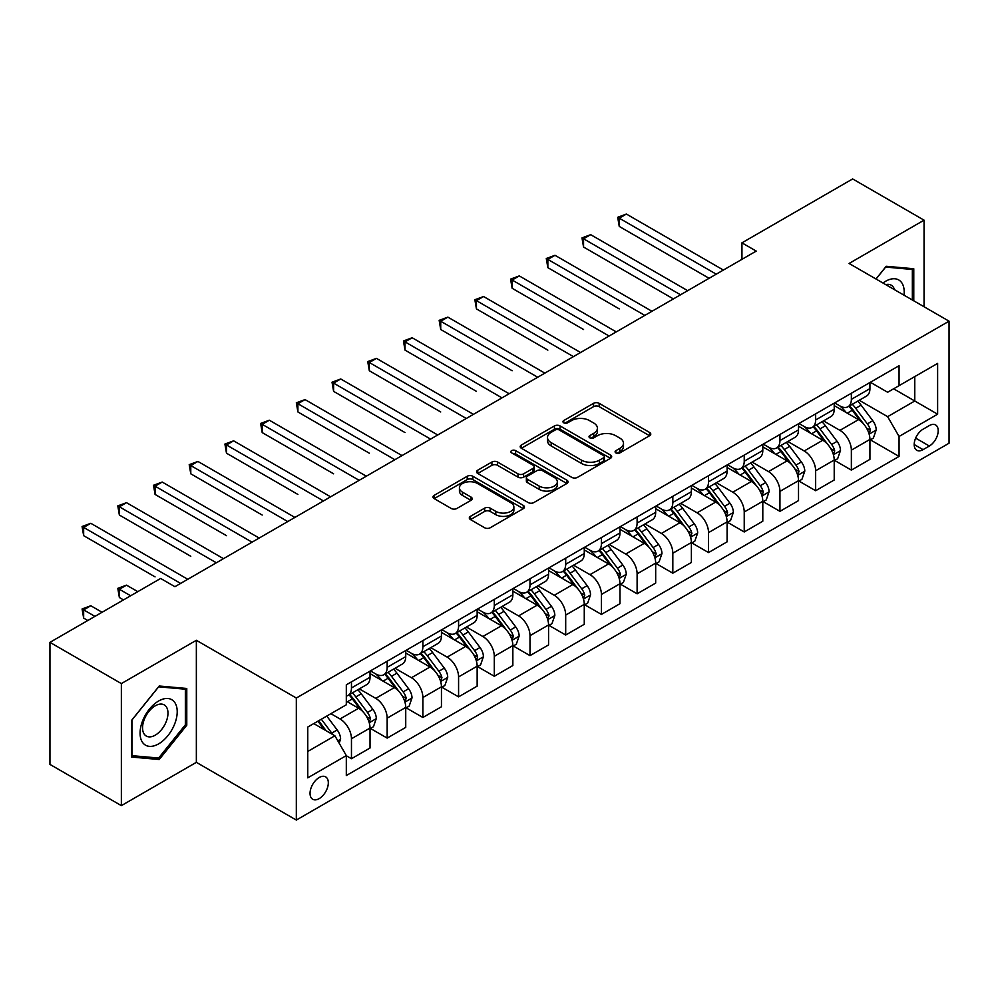 <?xml version="1.0" encoding="UTF-8"?>
<svg xmlns="http://www.w3.org/2000/svg" width="999" height="999" viewBox="0 0 999 999"><rect width="100%" height="100%" fill="white"/><g stroke="black" fill="none" stroke-linecap="round" stroke-linejoin="round"><path stroke-width="1.5" d="M615.908 452.922A2.772 1.598 0 0 0 619.842 452.922L649.625 435.714A3.971 2.285 0 0 0 650.786 434.09A3.971 2.285 0 0 0 649.625 432.48L599.163 403.334A3.971 2.285 0 0 0 593.556 403.334L563.761 420.542A2.772 1.598 0 0 0 562.949 421.678A2.772 1.598 0 0 0 563.761 422.802A2.772 1.598 0 0 0 567.682 422.802L571.54 420.579A12.687 7.33 0 0 1 589.485 420.579L593.693 423.002A12.687 7.33 0 0 1 597.414 428.184A12.687 7.33 0 0 1 593.693 433.366L589.835 435.589A2.772 1.598 0 0 0 589.023 436.725A2.772 1.598 0 0 0 589.835 437.862A2.772 1.598 0 0 0 593.768 437.862L597.614 435.639A12.687 7.33 0 0 1 615.559 435.639L619.767 438.062A12.687 7.33 0 0 1 623.488 443.244A12.687 7.33 0 0 1 619.767 448.426L615.908 450.649A2.772 1.598 0 0 0 615.097 451.785A2.772 1.598 0 0 0 615.908 452.922L615.908 450.649M319.18 798.626A12.925 7.468 120 0 0 327.622 787.237A12.925 7.468 120 0 0 325.649 776.872A12.925 7.468 120 0 0 319.18 777.522A12.925 7.468 120 0 0 310.739 788.91A12.925 7.468 120 0 0 312.712 799.262A12.925 7.468 120 0 0 319.18 798.626M470.467 516.333A3.971 2.285 0 0 0 469.305 517.957A3.971 2.285 0 0 0 470.467 519.567L484.615 527.747A3.971 2.285 0 0 0 490.234 527.747L523.314 508.641A3.971 2.285 0 0 0 524.475 507.03A3.971 2.285 0 0 0 523.314 505.407L472.839 476.261A3.971 2.285 0 0 0 467.232 476.261L434.153 495.367A3.971 2.285 0 0 0 432.992 496.99A3.971 2.285 0 0 0 434.153 498.601L451.248 508.479A3.971 2.285 0 0 0 456.868 508.479L471.016 500.312A3.971 2.285 0 0 0 472.177 498.688A3.971 2.285 0 0 0 471.016 497.065L462.537 492.17A10.602 6.119 0 0 1 459.428 487.837A10.602 6.119 0 0 1 465.984 482.18A10.602 6.119 0 0 1 477.547 483.516L510.764 502.697A10.602 6.119 0 0 1 513.873 507.03A10.602 6.119 0 0 1 507.33 512.687A10.602 6.119 0 0 1 495.766 511.351L490.234 508.154A3.971 2.285 0 0 0 484.615 508.154L470.467 516.333L470.467 519.567M196.353 640.297L121.366 683.591L49.95 642.357L49.95 764.41L121.366 805.631L196.353 762.349L296.328 820.067L296.328 698.026L196.353 640.297L196.353 762.349M924.05 306.743L924.05 220.167L849.075 263.461L949.05 321.178L296.328 698.026M924.05 220.167L852.646 178.933L741.945 242.844L741.945 259.328M49.95 642.357L160.639 578.458L174.925 586.7L756.231 251.086L741.945 242.844M571.828 477.397A3.971 2.285 0 0 0 577.434 477.397L610.514 458.304A3.971 2.285 0 0 0 611.675 456.68A3.971 2.285 0 0 0 610.514 455.057L560.052 425.924A3.971 2.285 0 0 0 554.433 425.924L521.353 445.03A3.971 2.285 0 0 0 520.192 446.64A3.971 2.285 0 0 0 521.353 448.264L571.828 477.397M512.787 453.521A2.772 1.598 0 0 1 515.609 453.908L515.609 450.611L566.92 480.232A3.971 2.285 0 0 1 568.081 481.855A3.971 2.285 0 0 1 566.92 483.466L533.828 502.572A3.971 2.285 0 0 1 528.221 502.572L477.747 473.439L477.747 470.192A3.971 2.285 0 0 0 476.585 471.815A3.971 2.285 0 0 0 477.747 473.439M477.747 470.192L491.908 462.025A3.971 2.285 0 0 1 497.514 462.025L517.981 473.838A3.971 2.285 0 0 0 523.601 473.838L532.991 468.419A3.971 2.285 0 0 0 534.153 466.795A3.971 2.285 0 0 0 532.991 465.172L511.675 452.872A2.772 1.598 0 0 1 510.864 451.748A2.772 1.598 0 0 1 512.574 450.262A2.772 1.598 0 0 1 515.609 450.611M929.345 425.574L923.051 429.208A12.525 7.23 120 0 0 914.872 440.234A12.525 7.23 120 0 0 916.795 450.274A12.525 7.23 120 0 0 923.051 449.65L929.345 446.029A12.525 7.23 120 0 0 937.524 434.99A12.525 7.23 120 0 0 935.601 424.95A12.525 7.23 120 0 0 929.345 425.574M296.328 820.067L949.05 443.219L949.05 321.178M870.354 382.28L887.636 392.257L899.063 385.664L899.063 365.709L346.316 684.827L346.316 704.782L307.754 727.047L307.754 777.846L346.316 755.581L346.316 775.536L899.063 456.418L899.063 436.463L887.636 416.67L859.227 400.274M899.063 385.664L937.624 363.399L937.624 414.198L899.063 436.463M121.366 683.591L121.366 805.631M893.63 388.798L914.772 400.999L914.772 376.598L937.624 363.399M887.636 416.67L914.772 400.999L937.624 414.198M307.754 751.46L334.89 735.788L313.748 723.588M346.316 755.744L351.461 758.716L351.461 738.761A16.159 9.328 -120 0 0 340.035 718.968L330.894 713.686M351.461 758.716L370.03 748.001L370.03 728.046A16.159 9.328 -120 0 0 358.604 708.254L346.316 701.161M370.454 728.458L387.162 738.099L387.162 718.144A16.159 9.328 -120 0 0 375.736 698.351L359.328 688.885M387.162 738.099L405.731 727.384L405.731 707.429A16.159 9.328 -120 0 0 394.305 687.637L370.03 673.613M406.156 707.841L422.877 717.482L422.877 697.527A16.159 9.328 -120 0 0 411.451 677.734L395.042 668.269M422.877 717.482L441.446 706.768L441.446 686.812A16.159 9.328 -120 0 0 430.02 667.02L405.731 652.996M441.87 687.225L458.578 696.865L458.578 676.91A16.159 9.328 -120 0 0 447.152 657.13L430.744 647.652M458.578 696.865L477.147 686.151L477.147 666.196A16.159 9.328 -120 0 0 465.721 646.403L441.446 632.379M477.572 666.608L494.293 676.261L494.293 656.306A16.159 9.328 -120 0 0 482.867 636.513L466.458 627.035M494.293 676.261L512.849 665.534L512.849 645.579A16.159 9.328 -120 0 0 501.423 625.786L477.147 611.775M513.286 645.991L529.994 655.644L529.994 635.689A16.159 9.328 -120 0 0 518.568 615.896L502.16 606.418M529.994 655.644L548.563 644.917L548.563 624.962A16.159 9.328 -120 0 0 537.137 605.169L512.849 591.158M548.988 625.374L565.696 635.027L565.696 615.072A16.159 9.328 -120 0 0 554.27 595.279L537.874 585.801M565.696 635.027L584.265 624.3L584.265 604.345A16.159 9.328 -120 0 0 572.839 584.552L548.563 570.541M584.702 604.757L601.41 614.41L601.41 594.455A16.159 9.328 -120 0 0 589.984 574.662L573.576 565.197M601.41 614.41L619.979 603.696L619.979 583.728A16.159 9.328 -120 0 0 608.553 563.948L584.265 549.925M620.404 584.153L637.112 593.793L637.112 573.838A16.159 9.328 -120 0 0 625.686 554.045L609.278 544.58M637.112 593.793L655.681 583.079L655.681 563.124A16.159 9.328 -120 0 0 644.255 543.331L619.979 529.308M656.106 563.536L672.827 573.176L672.827 553.221A16.159 9.328 -120 0 0 661.4 533.429L644.992 523.963M672.827 573.176L691.383 562.462L691.383 542.507A16.159 9.328 -120 0 0 679.957 522.714L655.681 508.691M691.82 542.919L708.528 552.559L708.528 532.604A16.159 9.328 -120 0 0 697.102 512.812L680.694 503.346M708.528 552.559L727.097 541.845L727.097 521.89A16.159 9.328 -120 0 0 715.671 502.097L691.383 488.074M727.522 522.302L744.23 531.955L744.23 511.988A16.159 9.328 -120 0 0 732.804 492.207L716.408 482.729M744.23 531.955L762.799 521.228L762.799 501.273A16.159 9.328 -120 0 0 751.373 481.481L727.097 467.47M763.236 501.685L779.944 511.338L779.944 491.383A16.159 9.328 -120 0 0 768.518 471.59L752.11 462.112M779.944 511.338L798.513 500.611L798.513 480.656A16.159 9.328 -120 0 0 787.087 460.864L762.799 446.853M798.938 481.068L815.646 490.721L815.646 470.766A16.159 9.328 -120 0 0 804.22 450.974L787.811 441.496M815.646 490.721L834.215 479.995L834.215 460.039A16.159 9.328 -120 0 0 822.789 440.247L798.513 426.236M834.64 460.452L851.36 470.104L851.36 450.149A16.159 9.328 -120 0 0 839.934 430.357L823.526 420.879M851.36 470.104L869.929 459.378L869.929 439.423A16.159 9.328 -120 0 0 858.503 419.642L834.215 405.619M834.64 402.897L839.934 405.944A16.159 9.328 -120 0 0 848.014 406.743A16.159 9.328 -120 0 0 851.36 399.35L851.36 393.244M798.938 423.514L804.22 426.561A16.159 9.328 -120 0 0 812.299 427.36A16.159 9.328 -120 0 0 815.646 419.967L815.646 413.861M763.236 444.13L768.518 447.177A16.159 9.328 -120 0 0 776.598 447.977A16.159 9.328 -120 0 0 779.944 440.584L779.944 434.478M727.522 464.747L732.804 467.794A16.159 9.328 -120 0 0 740.883 468.593A16.159 9.328 -120 0 0 744.23 461.201L744.23 455.094M691.82 485.352L697.102 488.411A16.159 9.328 -120 0 0 705.182 489.21A16.159 9.328 -120 0 0 708.528 481.818L708.528 475.711M656.106 505.969L661.4 509.028A16.159 9.328 -120 0 0 669.48 509.827A16.159 9.328 -120 0 0 672.827 502.422L672.827 496.328M620.404 526.585L625.686 529.645A16.159 9.328 -120 0 0 633.766 530.444A16.159 9.328 -120 0 0 637.112 523.039L637.112 516.945M584.702 547.202L589.984 550.249A16.159 9.328 -120 0 0 598.064 551.061A16.159 9.328 -120 0 0 601.41 543.656L601.41 537.549M548.988 567.819L554.27 570.866A16.159 9.328 -120 0 0 562.35 571.665A16.159 9.328 -120 0 0 565.696 564.273L565.696 558.166M513.286 588.436L518.568 591.483A16.159 9.328 -120 0 0 526.648 592.282A16.159 9.328 -120 0 0 529.994 584.89L529.994 578.783M477.572 609.053L482.867 612.1A16.159 9.328 -120 0 0 490.946 612.899A16.159 9.328 -120 0 0 494.293 605.506L494.293 599.4M441.87 629.67L447.152 632.717A16.159 9.328 -120 0 0 455.232 633.516A16.159 9.328 -120 0 0 458.578 626.123L458.578 620.017M406.156 650.274L411.451 653.334A16.159 9.328 -120 0 0 419.53 654.133A16.159 9.328 -120 0 0 422.877 646.728L422.877 640.634M370.454 670.891L375.736 673.95A16.159 9.328 -120 0 0 383.816 674.75A16.159 9.328 -120 0 0 387.162 667.344L387.162 661.251M870.354 439.835L899.063 456.418M848.014 406.743L866.583 396.029A16.159 9.328 -120 0 0 869.929 388.636L869.929 382.53M812.299 427.36L830.868 416.645A16.159 9.328 -120 0 0 834.215 409.24L834.215 403.146M776.598 447.977L795.167 437.262A16.159 9.328 -120 0 0 798.513 429.857L798.513 423.763M740.883 468.593L759.452 457.879A16.159 9.328 -120 0 0 762.799 450.474L762.799 444.38M705.182 489.21L723.751 478.484A16.159 9.328 -120 0 0 727.097 471.091L727.097 464.985M669.48 509.827L688.036 499.1A16.159 9.328 -120 0 0 691.383 491.708L691.383 485.601M633.766 530.444L652.335 519.717A16.159 9.328 -120 0 0 655.681 512.325L655.681 506.218M598.064 551.061L616.633 540.334A16.159 9.328 -120 0 0 619.979 532.942L619.979 526.835M562.35 571.665L580.918 560.951A16.159 9.328 -120 0 0 584.265 553.558L584.265 547.452M526.648 592.282L545.217 581.568A16.159 9.328 -120 0 0 548.563 574.163L548.563 568.069M490.946 612.899L509.502 602.185A16.159 9.328 -120 0 0 512.849 594.78L512.849 588.686M455.232 633.516L473.801 622.802A16.159 9.328 -120 0 0 477.147 615.396L477.147 609.29M419.53 654.133L438.099 643.406A16.159 9.328 -120 0 0 441.446 636.013L441.446 629.907M383.816 674.75L402.385 664.023A16.159 9.328 -120 0 0 405.731 656.63L405.731 650.524M346.316 696.016A16.159 9.328 -120 0 0 348.114 695.366L366.683 684.64A16.159 9.328 -120 0 0 370.03 677.247L370.03 671.141M348.114 695.366A16.159 9.328 -120 0 0 351.461 687.961L351.461 681.867M334.89 735.788L346.316 755.581M913.773 300.811L913.773 268.743L886.2 266.283L875.986 278.996M131.643 757.055L159.216 759.515L186.776 725.224L186.776 688.473L159.216 686.013L131.643 720.304L131.643 757.055M185.352 724.4L186.776 725.224M156.306 757.841L159.216 759.515M617.02 453.309L619.767 451.723A12.687 7.33 0 0 0 623.488 446.541L623.488 443.244M597.414 428.184L597.414 431.481A12.687 7.33 0 0 1 593.693 436.663L590.946 438.249M649.575 435.751L599.163 406.643A3.971 2.285 0 0 0 593.556 406.643L564.872 423.201M610.464 458.329L560.052 429.22A3.971 2.285 0 0 0 554.433 429.22L521.403 448.289M603.508 457.817A2.772 1.598 0 0 0 604.32 456.68A2.772 1.598 0 0 0 603.508 455.544L559.203 429.97A2.772 1.598 0 0 0 555.282 429.97L551.211 432.317A12.687 7.33 0 0 0 547.502 437.5A12.687 7.33 0 0 0 551.211 442.682L581.493 460.164A12.687 7.33 0 0 0 599.437 460.164L603.508 457.817L603.508 461.113A2.772 1.598 0 0 0 604.32 459.977L604.32 456.68M547.502 437.5L547.502 440.796A12.687 7.33 0 0 0 551.211 445.979L551.211 442.682M603.508 461.113L599.437 463.461A12.687 7.33 0 0 1 581.493 463.461L551.211 445.979M477.809 473.464L491.908 465.322L491.908 462.025M534.153 466.795L534.153 470.092A3.971 2.285 0 0 1 532.991 471.715L523.601 477.135A3.971 2.285 0 0 1 517.981 477.135L497.514 465.322A3.971 2.285 0 0 0 491.908 465.322M515.609 453.908L566.858 483.504M539.223 486.101A10.602 6.119 0 0 0 550.786 487.425A10.602 6.119 0 0 0 557.33 481.768A10.602 6.119 0 0 0 554.233 477.435L542.519 470.679A3.971 2.285 0 0 0 536.913 470.679L527.522 476.111A3.971 2.285 0 0 0 526.361 477.722A3.971 2.285 0 0 0 527.522 479.345L539.223 486.101L539.223 489.398A10.602 6.119 0 0 0 550.786 490.721A10.602 6.119 0 0 0 557.33 485.064L557.33 481.768M526.361 477.722L526.361 481.019A3.971 2.285 0 0 0 527.522 482.642L527.522 479.345M539.223 489.398L527.522 482.642M513.873 507.03L513.873 510.327A10.602 6.119 0 0 1 507.33 515.984A10.602 6.119 0 0 1 495.766 514.647L490.234 511.451A3.971 2.285 0 0 0 484.615 511.451L470.517 519.605M459.428 487.837L459.428 491.146A10.602 6.119 0 0 0 462.537 495.467L462.537 492.17M470.966 500.337L462.537 495.467M523.264 508.678L472.839 479.57A3.971 2.285 0 0 0 467.232 479.57L434.203 498.638M869.929 440.084L873.351 438.111L876.21 429.857A10.702 6.181 -120 0 0 872.789 420.741L861.113 405.169A30.907 17.845 -120 0 0 857.741 401.123M846.141 412.5A30.907 17.845 -120 0 0 839.809 405.881M868.943 433.529L870.429 430.319A10.702 6.181 -120 0 0 867.357 423.876L855.693 408.304A30.907 17.845 -120 0 0 852.322 404.258M849.437 405.919A25.649 14.81 60 0 1 853.658 410.714L863.536 423.888M619.255 308.891L547.852 267.657L547.852 259.415L554.994 255.294L651.972 311.288M848.888 406.243A30.907 17.845 60 0 1 852.259 410.277L860.027 420.641M716.246 274.176L619.255 218.182L626.398 214.061L723.376 270.055M709.103 278.296L619.255 226.436L619.255 218.182L617.694 217.282L626.398 214.061M619.255 226.436L617.694 217.282M834.215 460.701L837.649 458.728L840.496 450.474A10.702 6.181 -120 0 0 837.087 441.358L825.411 425.786A30.907 17.845 -120 0 0 822.04 421.74M810.426 433.116A30.907 17.845 -120 0 0 804.108 426.498M833.241 454.145L834.714 450.936A10.702 6.181 -120 0 0 831.655 444.493L819.979 428.908A30.907 17.845 -120 0 0 816.608 424.875M813.735 426.536A25.649 14.81 60 0 1 817.944 431.318L827.821 444.505M583.553 329.508L512.137 288.274L512.137 280.032L519.28 275.911L616.258 331.893M813.186 426.86A30.907 17.845 60 0 1 816.558 430.894L824.312 441.246M798.513 481.318L801.935 479.333L804.794 471.091A10.702 6.181 -120 0 0 801.373 461.975L789.709 446.391A30.907 17.845 -120 0 0 786.338 442.357M774.725 453.733A30.907 17.845 -120 0 0 768.393 447.115M797.539 474.762L799.013 471.553A10.702 6.181 -120 0 0 795.953 465.109L784.277 449.525A30.907 17.845 -120 0 0 780.906 445.492M778.034 447.152A25.649 14.81 60 0 1 782.242 451.935L792.12 465.122M547.852 350.125L476.436 308.891L476.436 300.649L483.578 296.528L580.556 352.51M777.472 447.465A30.907 17.845 60 0 1 780.843 451.511L788.611 461.863M762.799 501.935L766.233 499.95L769.08 491.708A10.702 6.181 -120 0 0 765.671 482.592L753.995 467.008A30.907 17.845 -120 0 0 750.624 462.974M739.023 474.35A30.907 17.845 -120 0 0 732.692 467.719M761.825 495.379L763.311 492.17A10.702 6.181 -120 0 0 760.239 485.726L748.576 470.142A30.907 17.845 -120 0 0 745.204 466.108M742.319 467.769A25.649 14.81 60 0 1 746.528 472.552L756.405 485.739M512.137 370.741L440.721 329.508L440.721 321.266L447.864 317.133L544.842 373.127M741.77 468.081A30.907 17.845 60 0 1 745.142 472.127L752.896 482.48M680.531 294.792L583.553 238.798L590.696 234.678L687.674 290.672M673.388 298.913L583.553 247.04L583.553 238.798L581.98 237.887L590.696 234.678M583.553 247.04L581.98 237.887M644.83 315.409L546.278 258.504L554.994 255.294M547.852 267.657L546.278 258.504M609.115 336.026L510.564 279.121L519.28 275.911M512.137 288.274L510.564 279.121M727.097 522.552L730.519 520.566L733.378 512.325A10.702 6.181 -120 0 0 729.957 503.209L718.293 487.624A30.907 17.845 -120 0 0 714.922 483.591M703.308 494.967A30.907 17.845 -120 0 0 696.99 488.336M726.123 515.996L727.597 512.774A10.702 6.181 -120 0 0 724.537 506.343L712.861 490.759A30.907 17.845 -120 0 0 709.49 486.725M706.618 488.386A25.649 14.81 60 0 1 710.826 493.169L720.704 506.356M476.436 391.358L405.02 350.125L405.02 341.87L412.162 337.749L509.14 393.743M706.068 488.698A30.907 17.845 60 0 1 709.44 492.744L717.195 503.096M573.414 356.631L474.862 299.737L483.578 296.528M476.436 308.891L474.862 299.737M904.008 295.18A26.261 15.16 120 0 0 901.71 282.705A26.261 15.16 120 0 0 882.966 283.029M894.48 289.673A17.982 10.377 120 0 0 893.268 287.063A17.982 10.377 120 0 0 891.245 285.19A17.982 10.377 120 0 0 885.738 284.628M885.576 267.058L912.349 269.48L912.349 299.987M910.576 268.456L912.349 269.48M876.048 279.033L885.638 267.095M158.641 700.998A26.261 15.16 120 0 0 140.072 733.154A26.261 15.16 120 0 0 158.641 743.868A26.261 15.16 120 0 0 177.21 711.713A26.261 15.16 120 0 0 158.641 700.998M155.257 705.806A17.982 10.377 120 0 0 143.519 721.64A17.982 10.377 120 0 0 146.279 736.051A17.982 10.377 120 0 0 155.257 735.164A17.982 10.377 120 0 0 167.008 719.317A17.982 10.377 120 0 0 164.248 704.907A17.982 10.377 120 0 0 155.257 705.806M185.352 724.824L158.641 758.041L131.93 755.656L131.93 720.042L158.641 686.825L185.352 689.21L185.352 724.824M183.579 688.186L185.352 689.21M691.383 543.169L694.817 541.183L697.677 532.942A10.702 6.181 -120 0 0 694.255 523.826L682.579 508.241A30.907 17.845 -120 0 0 679.208 504.208M667.607 515.571A30.907 17.845 -120 0 0 661.276 508.953M690.409 536.6L691.895 533.391A10.702 6.181 -120 0 0 688.823 526.96L677.16 511.376A30.907 17.845 -120 0 0 673.788 507.342M670.903 508.991A25.649 14.81 60 0 1 675.124 513.786L685.002 526.972M440.721 411.963L369.318 370.741L369.318 362.487L376.448 358.366L473.439 414.36M670.354 509.315A30.907 17.845 60 0 1 673.726 513.349L681.493 523.713M655.681 563.773L659.115 561.8L661.962 553.558A10.702 6.181 -120 0 0 658.553 544.443L646.877 528.858A30.907 17.845 -120 0 0 643.506 524.812M631.892 536.188A30.907 17.845 -120 0 0 625.574 529.57M654.707 557.217L656.181 554.008A10.702 6.181 -120 0 0 653.121 547.564L641.445 531.992A30.907 17.845 -120 0 0 638.074 527.947M635.202 529.607A25.649 14.81 60 0 1 639.41 534.403L649.288 547.589M405.02 432.579L333.604 391.358L333.604 383.104L340.746 378.983L437.724 434.977M634.652 529.932A30.907 17.845 60 0 1 638.024 533.966L645.779 544.33M619.979 584.39L623.401 582.417L626.261 574.163A10.702 6.181 -120 0 0 622.839 565.047L611.176 549.475A30.907 17.845 -120 0 0 607.804 545.429M596.191 556.805A30.907 17.845 -120 0 0 589.86 550.187M619.005 577.834L620.479 574.625A10.702 6.181 -120 0 0 617.419 568.181L605.744 552.609A30.907 17.845 -120 0 0 602.372 548.563M599.5 550.224A25.649 14.81 60 0 1 603.708 555.019L613.586 568.194M369.318 453.196L297.902 411.963L297.902 403.721L305.045 399.6L402.023 455.594M598.938 550.549A30.907 17.845 60 0 1 602.31 554.582L610.077 564.947M584.265 605.007L587.699 603.034L590.546 594.78A10.702 6.181 -120 0 0 587.137 585.664L575.461 570.092A30.907 17.845 -120 0 0 572.09 566.046M560.489 577.422A30.907 17.845 -120 0 0 554.158 570.804M583.291 598.451L584.777 595.242A10.702 6.181 -120 0 0 581.705 588.798L570.042 573.226A30.907 17.845 -120 0 0 566.658 569.18M563.786 570.841A25.649 14.81 60 0 1 567.994 575.624L577.872 588.811M333.604 473.813L262.188 432.579L262.188 424.338L269.33 420.217L366.308 476.198M563.236 571.166A30.907 17.845 60 0 1 566.608 575.199L574.363 585.551M548.563 625.624L551.985 623.651L554.845 615.396A10.702 6.181 -120 0 0 551.423 606.281L539.76 590.696A30.907 17.845 -120 0 0 536.388 586.663M524.775 598.039A30.907 17.845 -120 0 0 518.444 591.42M547.589 619.068L549.063 615.859A10.702 6.181 -120 0 0 546.003 609.415L534.328 593.831A30.907 17.845 -120 0 0 530.956 589.797M528.084 591.458A25.649 14.81 60 0 1 532.292 596.241L542.17 609.427M297.902 494.43L226.486 453.196L226.486 444.955L233.629 440.834L330.607 496.815M527.534 591.77A30.907 17.845 60 0 1 530.906 595.816L538.661 606.168M537.712 377.247L439.16 320.354L447.864 317.133M440.721 329.508L439.16 320.354M501.998 397.864L403.446 340.971L412.162 337.749M405.02 350.125L403.446 340.971M466.296 418.481L367.744 361.588L376.448 358.366M369.318 370.741L367.744 361.588M430.581 439.098L332.03 382.205L340.746 378.983M333.604 391.358L332.03 382.205M394.88 459.715L296.328 402.809L305.045 399.6M297.902 411.963L296.328 402.809M512.849 646.241L516.283 644.255L519.143 636.013A10.702 6.181 -120 0 0 515.721 626.897L504.045 611.313A30.907 17.845 -120 0 0 500.674 607.28M489.073 618.656A30.907 17.845 -120 0 0 482.742 612.037M511.875 639.685L513.361 636.475A10.702 6.181 -120 0 0 510.289 630.032L498.626 614.447A30.907 17.845 -120 0 0 495.254 610.414M492.37 612.075A25.649 14.81 60 0 1 496.59 616.858L506.468 630.044M262.188 515.047L190.784 473.813L190.784 465.571L197.914 461.438L294.905 517.432M491.82 612.387A30.907 17.845 60 0 1 495.192 616.433L502.959 626.785M359.165 480.332L260.627 423.426L269.33 420.217M262.188 432.579L260.627 423.426M477.147 666.857L480.581 664.872L483.429 656.63A10.702 6.181 -120 0 0 480.019 647.514L468.344 631.93A30.907 17.845 -120 0 0 464.972 627.896M453.359 639.273A30.907 17.845 -120 0 0 447.04 632.642M476.173 660.302L477.647 657.08A10.702 6.181 -120 0 0 474.587 650.649L462.912 635.064A30.907 17.845 -120 0 0 459.54 631.031M456.668 632.692A25.649 14.81 60 0 1 460.876 637.474L470.754 650.661M226.486 535.664L155.07 494.43L155.07 486.176L162.213 482.055L259.191 538.049M456.118 633.004A30.907 17.845 60 0 1 459.49 637.05L467.245 647.402M323.464 500.936L224.912 444.043L233.629 440.834M226.486 453.196L224.912 444.043M441.446 687.474L444.867 685.489L447.727 677.247A10.702 6.181 -120 0 0 444.305 668.131L432.642 652.547A30.907 17.845 -120 0 0 429.258 648.513M417.657 659.889A30.907 17.845 -120 0 0 411.326 653.259M440.459 680.918L441.945 677.697A10.702 6.181 -120 0 0 438.886 671.266L427.21 655.681A30.907 17.845 -120 0 0 423.838 651.648M420.966 653.309A25.649 14.81 60 0 1 425.174 658.091L435.052 671.278M190.772 556.268L119.368 515.047L119.368 506.793L126.511 502.672L223.489 558.666M420.404 653.621A30.907 17.845 60 0 1 423.776 657.654L431.543 668.019M287.762 521.553L189.211 464.66L197.914 461.438M190.784 473.813L189.211 464.66M405.731 708.091L409.165 706.106L412.013 697.864A10.702 6.181 -120 0 0 408.603 688.748L396.928 673.164A30.907 17.845 -120 0 0 393.556 669.13M381.943 680.494A30.907 17.845 -120 0 0 375.624 673.875M404.757 701.523L406.243 698.313A10.702 6.181 -120 0 0 403.171 691.882L391.496 676.298A30.907 17.845 -120 0 0 388.124 672.252M385.252 673.913A25.649 14.81 60 0 1 389.46 678.708L399.338 691.895M155.07 576.885L83.654 535.664L83.654 527.41L90.797 523.289L187.775 579.283M384.702 674.238A30.907 17.845 60 0 1 388.074 678.271L395.829 688.636M252.048 542.17L153.496 485.277L162.213 482.055M155.07 494.43L153.496 485.277M370.03 728.696L373.451 726.723L376.311 718.468A10.702 6.181 -120 0 0 372.889 709.352L361.226 693.781A30.907 17.845 -120 0 0 357.854 689.735M369.056 722.14L370.529 718.93A10.702 6.181 -120 0 0 367.47 712.487L355.794 696.915A30.907 17.845 -120 0 0 352.422 692.869M349.55 694.53A25.649 14.81 60 0 1 353.758 699.325L363.636 712.512M137.787 591.645L126.511 585.139L119.368 589.26L119.368 597.502L123.501 599.899M349.001 694.854A30.907 17.845 60 0 1 352.372 698.888L360.127 709.253M119.368 597.502L117.795 588.349L130.644 595.779M117.795 588.349L126.511 585.139M216.346 562.787L117.795 505.894L126.511 502.672M119.368 515.047L117.795 505.894M339.173 743.219L340.609 739.085A10.702 6.181 -120 0 0 337.187 729.969L326.773 716.071M102.085 612.262L90.797 605.756L83.654 609.877L83.654 618.119L87.8 620.516M332.729 734.54A10.702 6.181 -120 0 0 331.755 733.104L321.341 719.205M318.656 720.754L326.149 730.744M317.919 721.178L324.263 729.657M83.654 618.119L82.08 608.965L94.942 616.383M82.08 608.965L90.797 605.756M180.632 583.404L82.08 526.51L90.797 523.289M83.654 535.664L82.08 526.51M340.035 718.968L358.604 708.254M375.736 698.351L394.305 687.637M411.451 677.734L430.02 667.02M447.152 657.13L465.721 646.403M482.867 636.513L501.423 625.786M518.568 615.896L537.137 605.169M554.27 595.279L572.839 584.552M589.984 574.662L608.553 563.948M625.686 554.045L644.255 543.331M661.4 533.429L679.957 522.714M697.102 512.812L715.671 502.097M732.804 492.207L751.373 481.481M768.518 471.59L787.087 460.864M804.22 450.974L822.789 440.247M839.934 430.357L858.503 419.642M851.36 399.35L869.929 388.636M851.36 450.149L869.929 439.423M815.646 470.766L834.215 460.039M815.646 419.967L834.215 409.24M779.944 491.383L798.513 480.656M779.944 440.584L798.513 429.857M744.23 511.988L762.799 501.273M744.23 461.201L762.799 450.474M708.528 532.604L727.097 521.89M708.528 481.818L727.097 471.091M672.827 553.221L691.383 542.507M672.827 502.422L691.383 491.708M637.112 573.838L655.681 563.124M637.112 523.039L655.681 512.325M601.41 594.455L619.979 583.728M601.41 543.656L619.979 532.942M565.696 615.072L584.265 604.345M565.696 564.273L584.265 553.558M529.994 635.689L548.563 624.962M529.994 584.89L548.563 574.163M494.293 656.306L512.849 645.579M494.293 605.506L512.849 594.78M458.578 676.91L477.147 666.196M458.578 626.123L477.147 615.396M422.877 697.527L441.446 686.812M422.877 646.728L441.446 636.013M387.162 718.144L405.731 707.429M387.162 667.344L405.731 656.63M351.461 738.761L370.03 728.046M351.461 687.961L370.03 677.247M915.646 438.111L929.345 446.029M914.197 444.543L923.051 449.65M619.767 451.723L619.767 448.426M589.835 437.862L589.835 435.589M593.693 436.663L593.693 433.366M563.761 422.802L563.761 420.542M593.556 406.643L593.556 403.334M599.163 406.643L599.163 403.334M649.625 435.714L649.625 432.48M521.353 448.264L521.353 445.03M554.433 429.22L554.433 425.924M560.052 429.22L560.052 425.924M610.514 458.304L610.514 455.057M581.493 463.461L581.493 460.164M599.437 463.461L599.437 460.164M497.514 465.322L497.514 462.025M517.981 477.135L517.981 473.838M523.601 477.135L523.601 473.838M532.991 471.715L532.991 468.419M566.92 483.466L566.92 480.232M484.615 511.451L484.615 508.154M490.234 511.451L490.234 508.154M495.766 514.647L495.766 511.351M471.016 500.312L471.016 497.065M434.153 498.601L434.153 495.367M467.232 479.57L467.232 476.261M472.839 479.57L472.839 476.261M523.314 508.641L523.314 505.407M869.13 434.115L876.135 430.07M855.693 408.304L861.113 405.169M847.277 413.161L852.259 410.277M867.357 423.876L872.789 420.741M866.52 428.059L870.429 430.319M833.416 454.732L840.434 450.686M819.979 428.908L825.411 425.786M811.563 433.778L816.558 430.894M831.655 444.493L837.087 441.358M830.806 448.676L834.714 450.936M797.714 475.349L804.719 471.303M784.277 449.525L789.709 446.391M775.861 454.383L780.843 451.511M795.953 465.109L801.373 461.975M795.104 469.293L799.013 471.553M762 495.966L769.018 491.92M748.576 470.142L753.995 467.008M740.159 475L745.142 472.127M760.239 485.726L765.671 482.592M759.39 489.91L763.311 492.17M726.298 516.583L733.303 512.524M712.861 490.759L718.293 487.624M704.445 495.616L709.44 492.744M724.537 506.343L729.957 503.209M723.688 510.514L727.597 512.774M690.584 537.187L697.602 533.141M677.16 511.376L682.579 508.241M668.743 516.233L673.726 513.349M688.823 526.96L694.255 523.826M687.986 531.131L691.895 533.391M654.882 557.804L661.9 553.758M641.445 531.992L646.877 528.858M633.029 536.85L638.024 533.966M653.121 547.564L658.553 544.443M652.272 551.748L656.181 554.008M619.18 578.421L626.186 574.375M605.744 552.609L611.176 549.475M597.327 557.467L602.31 554.582M617.419 568.181L622.839 565.047M616.57 572.365L620.479 574.625M583.466 599.038L590.484 594.992M570.042 573.226L575.461 570.092M561.625 578.084L566.608 575.199M581.705 588.798L587.137 585.664M580.856 592.981L584.777 595.242M547.764 619.655L554.77 615.609M534.328 593.831L539.76 590.696M525.911 598.688L530.906 595.816M546.003 609.415L551.423 606.281M545.154 613.598L549.063 615.859M512.05 640.272L519.068 636.226M498.626 614.447L504.045 611.313M490.209 619.305L495.192 616.433M510.289 630.032L515.721 626.897M509.44 634.215L513.361 636.475M476.348 660.888L483.366 656.83M462.912 635.064L468.344 631.93M454.495 639.922L459.49 637.05M474.587 650.649L480.019 647.514M473.738 654.832L477.647 657.08M440.646 681.505L447.652 677.447M427.21 655.681L432.642 652.547M418.793 660.539L423.776 657.654M438.886 671.266L444.305 668.131M438.037 675.436L441.945 677.697M404.932 702.11L411.95 698.064M391.496 676.298L396.928 673.164M383.079 681.156L388.074 678.271M403.171 691.882L408.603 688.748M402.322 696.053L406.243 698.313M369.23 722.727L376.236 718.681M355.794 696.915L361.226 693.781M347.377 701.773L352.372 698.888M367.47 712.487L372.889 709.352M366.621 716.67L370.529 718.93M337.824 740.858L340.534 739.297M331.755 733.104L337.187 729.969"/></g></svg>

